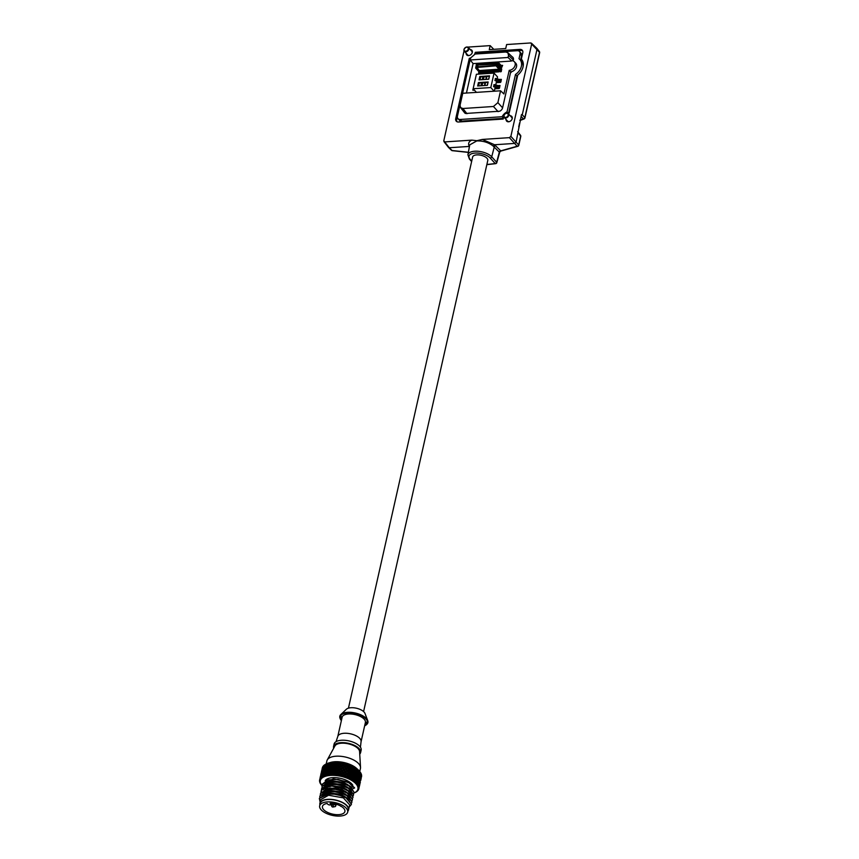 <?xml version="1.0" encoding="UTF-8"?>
<svg xmlns="http://www.w3.org/2000/svg" width="859" height="859" viewBox="0 0 859 859"><rect width="100%" height="100%" fill="white"/><g stroke="black" fill="none" stroke-linecap="round" stroke-linejoin="round"><path stroke-width="1.29" d="M324.38 772.821L323.961 772.177L323.521 774.045L324.38 772.821L325.636 773.132L324.659 773.218L323.779 774.421L324.219 775.043L325.142 773.884L326.377 774.249L324.165 775.505A20.101 9.159 -167.3 0 0 324.058 775.548L324.165 775.505M322.887 776.761L322.265 776.031L323.027 774.797L324.305 775.065L323.521 774.045M321.502 777.943L320.826 777.255L321.416 775.945L322.683 776.106L321.814 775.151L322.501 773.852L323.779 774.066L322.952 773.068L323.725 771.79L324.992 772.058L323.961 772.177M323.779 774.066L322.694 774.206L322.265 776.031M323.027 774.797L322.694 774.206M322.501 776.59L322.533 776.278A20.101 9.159 -167.3 0 1 323.65 775.72L323.263 775.172L322.533 776.278M329.405 774.356A20.101 9.159 -167.3 0 0 329.265 774.367L329.996 774.303A20.101 9.159 -167.3 0 1 330.275 774.281A20.101 9.159 -167.3 0 1 331.757 774.217L332.777 774.571L332.551 773.723L333.786 772.842L335.031 774.313A20.101 9.159 -167.3 0 0 333.152 774.227L332.777 774.571M328.696 774.431L328.095 773.723L327.118 774.678A20.101 9.159 -167.3 0 1 328.696 774.431L329.265 774.367M327.118 774.678L326.592 774.786A20.101 9.159 -167.3 0 0 326.463 774.818L326.592 774.786M324.605 775.344A20.101 9.159 -167.3 0 1 325.969 774.936L326.463 774.818M322.683 776.106L321.556 776.278L320.976 777.459A20.101 9.159 -167.3 0 1 321.792 776.761L322.114 776.547M320.471 778.039L319.978 778.834A20.101 9.159 -167.3 0 1 320.471 778.039L320.686 777.782M319.978 778.834L319.849 779.124A20.101 9.159 -167.3 0 0 319.827 779.199L319.72 779.489A20.101 9.159 -167.3 0 0 319.655 779.757A20.101 9.159 -167.3 0 0 319.559 780.38L319.548 780.691A20.101 9.159 -167.3 0 0 319.548 780.777L319.569 781.089A20.101 9.159 -167.3 0 0 319.752 782.034L319.849 782.366A20.101 9.159 -167.3 0 0 319.881 782.452L320.01 782.785A20.101 9.159 -167.3 0 0 320.525 783.762L320.74 784.095A20.101 9.159 -167.3 0 0 320.804 784.181L321.041 784.514A20.101 9.159 -167.3 0 0 321.384 784.954L321.964 785.641A19.274 8.773 -167.3 0 0 322.2 785.91M319.849 779.092L321.03 778.78L319.827 779.199M353.854 793.104A19.274 8.773 -167.3 0 0 354.273 792.921A19.274 8.773 -167.3 0 0 353.532 781.669A19.274 8.773 -167.3 0 0 330.479 775.409A19.274 8.773 -167.3 0 0 321.964 785.641M329.824 774.915L328.095 773.723M325.969 774.936L325.464 774.303M327.182 775.344L324.917 772.08L325.84 770.888L327.075 771.253L325.207 772.499L325.722 773.186L326.721 772.037L327.923 772.456L326.066 773.615L326.645 774.313L327.687 773.24L327.075 772.499M324.305 775.065L323.263 775.172M323.779 774.421L324.756 775.817M325.142 773.884L324.659 773.218M326.377 774.249L325.722 773.186M326.721 772.037L326.162 771.318M325.84 770.888L325.346 770.19L324.466 771.425M324.992 772.058L324.219 771.028L325.346 770.19M325.067 769.782L324.648 769.138L324.219 771.028M323.725 771.79L323.381 771.178L322.952 773.068M320.772 776.59L321.159 775.108L322.415 775.226L321.502 774.292L322.114 772.939L323.371 773.111L322.243 773.283L321.814 775.151M322.501 773.852L322.243 773.283M322.415 775.226L321.245 775.43L320.826 777.255M320.665 779.296L319.945 778.673L320.364 777.309L321.588 777.363L320.396 777.599M321.041 784.514L321.61 784.181M354.896 792.632A20.101 9.159 -167.3 0 0 355.089 792.546A20.101 9.159 -167.3 0 0 356.002 792.073L356.345 791.858A20.101 9.159 -167.3 0 0 356.431 791.805L356.399 791.762M357.344 790.441L357.559 790.903A20.101 9.159 -167.3 0 1 356.743 791.59L356.431 791.805M358.514 789.11L358.557 789.518A20.101 9.159 -167.3 0 1 358.063 790.323L357.849 790.581M359.202 786.908L358.128 786.812L359.094 787.617L358.815 788.863L358.976 787.982A20.101 9.159 -167.3 0 1 358.879 788.594A20.101 9.159 -167.3 0 1 358.815 788.863L358.708 789.153M358.965 787.263L358.794 786.318A20.101 9.159 -167.3 0 1 358.965 787.263L358.987 787.585M358.525 785.577L358.482 784.278L358.01 784.6A20.101 9.159 -167.3 0 1 358.525 785.577L358.654 785.91M357.494 783.837L357.29 782.538L356.668 782.86A20.101 9.159 -167.3 0 1 357.494 783.837L357.731 784.17M355.916 782.12L355.562 780.831L354.788 781.164A20.101 9.159 -167.3 0 1 355.916 782.12L356.26 782.442M353.822 780.455L353.35 779.188L352.448 779.564A20.101 9.159 -167.3 0 1 353.822 780.455L354.262 780.767M352.448 779.564L351.932 779.263A20.101 9.159 -167.3 0 0 351.814 779.188L351.932 779.263M351.299 778.909L350.708 777.685L349.699 778.104A20.101 9.159 -167.3 0 1 351.299 778.909L351.814 779.188M349.699 778.104L349.119 777.835A20.101 9.159 -167.3 0 0 348.979 777.771L349.119 777.835M348.4 777.513L347.723 776.343L346.639 776.826A20.101 9.159 -167.3 0 1 348.4 777.513L348.979 777.771M346.639 776.826L346.005 776.6A20.101 9.159 -167.3 0 0 345.855 776.547L346.005 776.6M345.221 776.332L344.491 775.226L343.342 775.763A20.101 9.159 -167.3 0 1 345.221 776.332L345.855 776.547M343.342 775.763L342.687 775.591A20.101 9.159 -167.3 0 0 342.526 775.548L342.687 775.591M341.871 775.387L341.109 774.346L339.939 774.968A20.101 9.159 -167.3 0 1 341.871 775.387L342.526 775.548M342.344 776.031L341.141 774.292L339.262 774.839A20.101 9.159 -167.3 0 0 339.101 774.818L339.262 774.839M338.435 774.7L337.673 773.744L336.503 774.442A20.101 9.159 -167.3 0 1 338.435 774.7L339.101 774.818M336.503 774.442L335.837 774.378A20.101 9.159 -167.3 0 0 335.676 774.367L335.837 774.378M335.031 774.313L335.676 774.367M359.32 786.5L359.771 784.643L358.525 784.589L359.266 785.749L358.117 785.276L359.083 785.985M359.159 784.922L359.76 783.021L358.235 783L359.191 783.666L358.772 784.052L357.537 783.666L358.482 784.278M355.379 782.624L356.421 782.023L357.29 782.538M353.521 781.035L355.562 780.831M351.224 779.543L353.35 779.188M348.571 778.19L350.708 777.685M345.629 777.019L347.723 776.343M342.494 776.074L344.491 775.226M340.271 774.786L343.106 773.197L341.893 773.938L342.72 775.086L343.987 774.474L343.171 773.283M339.112 775.333L337.673 773.744M335.88 774.915L334.548 772.316L335.815 771.457L336.642 772.058L335.053 772.917L335.869 773.884L337.147 773.1L336.32 772.08M334.291 773.433L333.152 774.227M332.755 774.775L331.66 773.422L331.059 773.433L331.757 774.217M331.059 773.433L329.996 774.303M329.77 774.689L329.448 773.873L330.608 772.896L331.66 773.422L331.327 772.305L332.53 771.35L333.786 772.842M329.888 772.058L328.857 773.701L328.353 772.595L329.469 771.543L330.608 772.896M328.761 773.079L329.448 773.873M328.793 770.727L327.923 772.456L327.343 771.361L328.396 770.244L329.555 770.706L328.793 770.727L329.469 771.543M327.719 771.822L328.353 772.595M327.687 773.24L328.857 773.701L326.42 770.169L327.419 769.009L328.621 769.428L326.753 770.62L327.343 771.361M327.075 775.119L326.645 774.313M335.815 771.457L334.989 770.459L333.517 771.908L332.025 769.299L333.228 768.322L334.205 768.88L330.575 772.037L330.157 770.92L331.316 769.9L332.369 770.426L331.907 769.836L330.586 769.03L329.555 770.706L328.396 770.244M326.753 770.62L325.604 769.052L326.527 767.849L326.023 767.162L325.153 768.375L325.582 769.02M327.419 769.009L326.849 768.279L325.905 769.46L326.42 770.169M325.153 768.375L325.604 769.052M323.371 773.111L322.501 772.144L323.199 770.824L324.466 771.038L323.639 770.04L324.122 769.213L325.679 769.02L324.648 769.138M324.466 771.038L323.381 771.178M323.199 770.824L322.501 772.144M322.114 772.939L321.502 774.292M320.686 775.763L321.051 774.303L322.275 774.356L321.073 774.603L320.643 776.472M320.386 776.557L320.063 777.975L320.386 776.557L321.577 776.557L320.364 776.847L319.945 778.673M359.62 785.083L359.438 786.06M358.171 787.402L359.094 787.134L359.502 785.341M359.266 785.749L359.094 787.134M359.427 783.429L359.341 784.868M357.87 785.802L359.148 785.094L359.191 783.666M358.772 784.052L358.783 785.459M357.537 783.666L359.202 782.774L359.159 781.314L358.74 783.161M358.643 781.701L357.387 781.368L358.3 781.937L357.87 783.73L358.428 783.376L358.3 781.937M357.011 784.138L357.87 783.73M357.688 782.313L356.421 782.023L358.192 781.046L357.978 779.575L357.28 779.972L357.548 781.422M357.28 779.972L356.013 779.736L356.839 780.208L356.066 780.595L356.41 782.001L357.129 781.647L356.839 780.208M357.129 781.647L355.605 782.485M356.066 780.595L354.788 780.412L357.108 779.049L357.978 779.575M353.704 780.874L358.879 778.029L358.665 776.536L357.978 776.944L358.235 778.437M356.635 779.317L356.26 777.857L355.401 778.275L355.819 779.704M355.401 778.275L354.144 778.147L354.864 778.522L353.94 778.941L354.423 780.326M355.304 779.94L354.864 778.522M353.94 778.941L352.695 778.866L355.486 777.427L356.26 777.857M351.363 779.36L356.7 776.719L357.527 777.191L356.753 777.61L357.097 779.081L357.827 778.673L357.527 777.191M354.563 777.653L354.048 776.225L353.049 776.676L353.607 778.071M353.049 776.676L351.374 777.406L351.986 778.748M353.006 778.329L352.426 776.944M351.374 777.406L350.204 777.438L353.393 775.892L354.048 776.225M348.657 777.996L354.842 775.129L355.551 775.516L354.627 775.956L355.121 777.395M352.05 776.096L351.406 774.711L350.3 775.215L350.966 776.568M350.3 775.215L348.453 776.031L349.162 777.32M350.289 776.847L349.602 775.516M348.453 776.031L351.406 774.711M345.672 776.815L352.544 773.637L353.124 773.938L352.061 774.421L352.684 775.817M349.173 774.7L348.432 773.379L347.229 773.938L347.992 775.226M347.229 773.938L345.254 774.861L346.037 776.085M347.261 775.548L346.488 774.281M345.254 774.861L348.432 773.379M343.987 774.474L344.341 775.119L344.76 774.099L349.881 772.284L349.141 773.046L349.871 774.389M346.005 773.508L345.2 772.252L343.933 772.885L344.76 774.099M343.933 772.885L345.2 772.252M342.483 775.849L342.72 775.086M341.893 773.938L341.141 774.292L341.367 773.229L342.655 772.552L343.106 773.197L343.428 772.144L346.939 771.124L345.952 771.876L346.746 773.154M342.655 772.552L341.818 771.371L340.529 772.091L341.367 773.229M344.706 771.489L343.868 770.265L341.85 771.307L338.457 773.283L339.294 774.346L340.583 773.648L339.745 772.531M340.583 773.648L339.874 772.499L343.868 770.265M339.198 775.14L339.294 774.346M338.457 773.283L337.898 773.723L337.931 772.628L339.219 771.854L339.874 772.499L340.003 771.403L341.302 770.663L341.85 771.307L342.075 770.233L345.726 769.095L344.631 769.857L345.458 771.114L348.775 770.158L347.916 770.91L348.69 772.241L352.093 771.672L350.987 772.187L351.664 773.572L354.735 773.186L353.736 773.648L354.305 775.086L356.947 774.818L356.088 775.247L356.517 776.719L357.355 776.3L356.947 774.818M339.219 771.854L338.382 770.77L337.093 771.575L337.931 772.628M337.093 771.575L336.642 772.058L336.578 770.942L337.866 770.115L338.382 770.77M337.147 773.1L334.989 770.459M335.923 774.711L335.869 773.884M335.053 772.917L334.709 773.433L333.26 770.781L334.505 769.857L335.407 770.437L335.257 769.31L336.513 768.429L337.866 770.115M333.743 771.361L334.548 772.316M332.551 773.723L329.051 769.589L330.167 768.515L331.273 769.009L330.586 769.03M333.002 771.919L331.789 772.842M331.767 770.437L332.53 771.35M331.327 772.305L330.586 771.436M330.157 770.92L329.459 770.083M330.167 768.515L329.48 767.688L328.406 768.794L329.158 770.169L328.031 768.322L329.083 767.216L330.243 767.667L329.48 767.688M328.406 768.794L326.849 768.279M329.083 767.216L328.449 766.443L327.44 767.57L328.031 768.322M327.44 767.57L326.023 767.162M326.527 767.849L327.762 768.214L327.107 767.13L328.084 765.992L329.287 766.4L328.449 766.443M326.925 766.969L326.28 766.035L327.172 764.864L328.417 765.229L326.581 766.432L327.107 767.13M325.679 769.02L324.895 767.989L325.744 766.765L327 767.076L326.28 766.035M325.744 766.765L325.303 766.142L324.895 767.989M321.459 773.572L321.846 772.08L323.102 772.187L322.189 771.253L322.791 769.911L324.058 770.072L323.188 769.106L323.864 767.796L325.142 768.01L324.058 768.15L323.639 770.04M324.412 768.751L324.058 768.15M324.058 770.072L322.93 770.244M323.102 772.187L321.932 772.402M321.846 772.08L321.33 773.465M321.051 774.303L320.622 775.709M320.514 776.096L321.717 775.774M359.889 783.902L359.76 784.643L358.794 783.837L359.835 784.374M359.642 784.246L360.179 782.334L359.76 784.213M359.942 782.764L358.794 782.302L359.76 783.021M358.235 783L359.824 782.13L359.878 780.659L359.449 782.538M359.449 781.067L358.224 780.691L359.159 781.314M357.387 781.368L359.116 780.412L358.987 778.93L358.557 780.81M358.375 779.328L357.108 779.049M356.013 779.736L357.827 778.673M356.753 777.61L355.486 777.427L356.517 776.719M356.002 776.976L355.551 775.516M354.627 775.956L353.393 775.892L354.305 775.086M353.704 775.355L353.124 773.938M352.061 774.421L350.901 774.464L351.664 773.572M350.998 773.873L350.3 772.509M349.141 773.046L348.099 773.197L348.69 772.241M347.97 772.574L347.186 771.264M345.952 771.876L345.05 772.134L345.458 771.114M342.591 770.952L343.428 772.144M343.106 773.197L340.572 769.471L339.155 770.287L340.003 771.403M341.302 770.663L340.443 769.514M339.155 770.287L338.607 770.738L338.639 769.621L339.928 768.837L340.572 769.471L342.537 768.268L341.216 769.063L342.075 770.233M339.874 772.499L337.34 769.03L337.276 767.914L338.543 767.076L337.694 766.024L335.686 767.409L336.513 768.429M337.018 769.052L335.751 769.922L336.578 770.942M335.751 769.922L335.407 770.437L333.958 767.753L335.182 766.819L336.094 767.398L335.933 766.271L337.179 765.401L337.694 766.024M334.505 769.857L333.7 768.891M332.487 769.847L333.26 770.781M332.454 767.398L331.284 768.408L331.907 769.836L330.844 767.892L332.003 766.862L333.228 768.322M331.284 768.408L329.738 766.55L330.822 765.498L332.003 766.862M331.263 766.003L330.243 767.667L328.696 765.305L329.727 764.231L330.898 764.671L330.135 764.693L330.822 765.498M330.844 767.892L330.146 767.044M330.135 764.693L329.287 766.4L327.751 764.156L328.643 763.136A20.101 9.159 -167.3 0 0 327.258 763.554L326.807 763.715A20.101 9.159 -167.3 0 0 326.721 763.748L326.313 763.919A20.101 9.159 -167.3 0 0 326.109 764.016A20.101 9.159 -167.3 0 0 325.185 764.489L325.55 765.015L326.313 763.919M329.738 766.55L329.083 765.766M328.084 765.992L327.504 765.283M326.581 766.432L327 767.076L326.581 766.432M327.172 764.864L326.656 764.231L325.819 765.39M325.142 768.01L324.315 767.023L325.056 765.777L326.334 766.035L325.303 766.142M325.056 765.777L324.702 765.219L324.315 767.023M322.136 770.534L322.522 769.063L323.779 769.17L322.866 768.236L323.456 766.937L324.723 767.087L323.596 767.248L323.188 769.106M323.864 767.796L323.596 767.248M323.779 769.17L322.608 769.374L322.189 771.253M322.791 769.911L322.608 769.374M321.373 772.724L321.728 771.264L322.952 771.318L321.76 771.565M321.073 773.529L320.74 774.958L321.073 773.529L322.265 773.529L321.051 773.809M322.748 767.334L322.093 768.955L322.383 767.688A20.101 9.159 -167.3 0 0 322.318 767.957A20.101 9.159 -167.3 0 0 322.286 768.096M323.134 766.228A20.101 9.159 -167.3 0 0 322.64 767.044L323.564 765.917M323.768 765.68L323.392 765.917A20.101 9.159 -167.3 0 0 323.349 765.97L323.907 766.196M324.466 764.961A20.101 9.159 -167.3 0 0 323.639 765.659L324.927 764.693M325.239 764.499L324.842 764.703A20.101 9.159 -167.3 0 0 324.777 764.746L325.561 765.122L324.702 765.219M328.643 763.136L329.727 764.231M337.179 765.401L336.331 764.413L333.045 767.388L332.712 766.26L333.893 765.294L334.881 765.852L334.623 764.725L335.815 763.834L334.989 762.91L331.939 765.981L331.51 764.864L332.637 763.876L333.7 764.392L333.346 763.275L334.419 762.416A20.101 9.159 -167.3 0 0 332.938 762.481A20.101 9.159 -167.3 0 0 332.637 762.502L332.057 762.556A20.101 9.159 -167.3 0 0 331.939 762.567L332.422 763.06L330.898 764.671L330.382 763.576L331.37 762.631A20.101 9.159 -167.3 0 0 329.759 762.878L329.244 762.985A20.101 9.159 -167.3 0 0 329.137 763.017M331.37 762.631L331.939 762.567M360.404 772.381L360.447 772.445A20.101 9.159 -167.3 0 0 360.404 772.381L360.125 772.037A20.101 9.159 -167.3 0 0 359.814 771.607L359.234 770.92A19.274 8.773 -167.3 0 0 333.464 762.169A19.274 8.773 -167.3 0 0 326.925 763.64A19.274 8.773 -167.3 0 0 326.592 763.791M360.297 782.066L359.202 781.561L360.179 782.334M359.835 781.937L360.447 779.983L360.018 781.883M360.114 780.401L358.922 779.983L359.878 780.659M358.224 780.691L359.889 779.757L359.846 778.275L359.416 780.165M359.33 778.683L358.074 778.351L358.987 778.93M355.261 774.635L354.735 773.186M352.748 773.079L352.093 771.672M349.871 771.683L349.119 770.34M346.703 770.491L345.887 769.213M343.353 769.524L342.505 768.333M341.517 767.892L342.032 768.59L340.572 769.471L340.701 768.375L341.979 767.624L342.537 768.268L344.47 767.141L343.278 767.903L344.126 769.116L347.605 768.086L346.639 768.837L347.444 770.126L350.547 769.256L349.828 769.997L350.558 771.361L353.21 770.609L353.79 770.899L352.748 771.371L353.382 772.789L356.227 772.477L355.315 772.917L355.809 774.367L357.376 773.68L358.203 774.152L357.441 774.571L357.784 776.053L358.514 775.634L358.203 774.152M339.928 768.837L339.069 767.731L337.34 769.03L332.422 763.06M338.639 769.621L337.791 768.547M335.686 767.409L334.205 768.88L329.738 763.479M335.257 769.31L334.441 768.333M334.376 765.863L335.182 766.819M333.958 767.753L333.174 766.808M333.099 764.403L333.893 765.294M332.712 766.26L331.961 765.38M331.885 763.06L332.637 763.876M331.51 764.864L330.801 764.048M329.083 763.501L328.417 765.229L326.656 764.231M328.696 765.305L328.106 764.585M329.641 762.846L329.953 763.511M330.382 763.576L329.759 762.878M332.444 762.438L332.605 763.103M333.346 763.275L332.637 762.502M335.805 762.416L336.578 763.286L337.705 762.513A20.101 9.159 -167.3 0 0 335.805 762.416L335.16 762.416A20.101 9.159 -167.3 0 0 335.042 762.416L334.419 762.416M337.705 762.513L338.564 763.071L338.21 762.448M339.144 762.642L339.96 763.597L341.109 762.91A20.101 9.159 -167.3 0 0 339.144 762.642L338.489 762.577A20.101 9.159 -167.3 0 0 338.349 762.567M341.109 762.91L341.828 763.501L340.497 764.252L341.367 765.348L342.612 764.628L343.181 765.272L341.828 763.501M342.58 763.157L343.396 764.199L344.545 763.587A20.101 9.159 -167.3 0 0 342.58 763.157L341.903 763.039A20.101 9.159 -167.3 0 0 341.775 763.017M344.545 763.587L345.017 764.231L344.964 763.576M345.994 763.962L346.778 765.079L347.895 764.531A20.101 9.159 -167.3 0 0 345.994 763.962L345.329 763.78A20.101 9.159 -167.3 0 0 345.2 763.748M347.895 764.531L348.153 765.176L348.26 764.542M349.28 765.015L350.01 766.196L351.073 765.723A20.101 9.159 -167.3 0 0 349.28 765.015L348.647 764.789A20.101 9.159 -167.3 0 0 348.529 764.746M351.073 765.723L351.256 766.346L351.363 765.734M352.34 766.292L352.995 767.538L353.962 767.108A20.101 9.159 -167.3 0 0 352.34 766.292L351.771 766.024A20.101 9.159 -167.3 0 0 351.653 765.97M353.962 767.108L354.52 767.495L353.962 767.71L354.176 767.13M355.089 767.753L355.637 769.041L356.496 768.665A20.101 9.159 -167.3 0 0 355.089 767.753L354.584 767.452A20.101 9.159 -167.3 0 0 354.477 767.398M356.496 768.665L356.957 769.073L356.292 769.213L356.625 768.676M357.441 769.363L357.849 770.673L358.579 770.319A20.101 9.159 -167.3 0 0 357.441 769.363L357.022 769.041A20.101 9.159 -167.3 0 0 356.925 768.977M358.579 770.319L358.944 770.748L358.182 770.824L358.632 770.33M359.814 771.607A20.101 9.159 -167.3 0 0 359.32 771.049L358.987 770.716A20.101 9.159 -167.3 0 0 358.922 770.652M360.34 772.338L361.188 773.787A20.101 9.159 -167.3 0 0 360.662 772.789M361.177 774.045L361.628 775.473A20.101 9.159 -167.3 0 0 361.446 774.507M361.435 775.688L361.467 777.073A20.101 9.159 -167.3 0 0 361.542 776.794A20.101 9.159 -167.3 0 0 361.628 776.171M360.619 779.725L359.481 779.263L360.447 779.983M360.136 779.51L360.565 777.62L360.136 779.51L358.922 779.983M360.136 778.029L358.912 777.653L359.846 778.275M359.245 777.782L359.663 775.892L359.245 777.782L358.074 778.351M359.062 776.289L357.795 776.01L358.665 776.536M357.978 776.944L356.7 776.719L357.355 776.3M357.441 774.571L356.163 774.389L360.157 772.048M356.088 775.247L354.842 775.129L355.809 774.367M356.689 773.938L356.227 772.477M355.315 772.917L354.08 772.842L357.849 770.673M353.736 773.648L352.544 773.637L353.382 772.789M354.391 772.316L353.79 770.899M352.748 771.371L351.589 771.425L352.351 770.534L355.637 769.041M350.987 772.187L349.881 772.284L350.558 771.361M351.685 770.834L350.977 769.471M349.828 769.997L348.775 770.158L349.377 769.192L350.526 768.655L350.547 769.256L352.995 767.538M347.916 770.91L346.939 771.124L347.444 770.126M348.657 769.535L347.863 768.236M346.639 768.837L345.726 769.095L346.145 768.075L347.369 767.452L347.605 768.086L350.01 766.196M344.631 769.857L343.804 770.169L344.126 769.116M345.382 768.461L343.181 765.272L343.396 764.199M343.278 767.903L342.537 768.268L342.752 767.194L344.019 766.496L344.47 767.141L344.792 766.088L346.016 765.455L346.37 766.099L346.778 765.079M343.804 770.169L341.238 766.443L339.842 767.248L340.701 768.375M341.979 767.624L341.109 766.486M339.842 767.248L339.069 767.731M340.572 769.471L339.316 766.582L340.583 765.809L341.238 766.443L338.682 763.125L337.093 763.876L337.941 764.886L339.176 764.081L339.939 764.703L339.96 763.597M337.276 767.914L336.438 766.883M335.933 766.271L335.117 765.294M335.815 763.834L336.331 764.413M334.623 764.725L333.829 763.812M335.525 762.32L334.989 762.91M337.093 763.876L336.739 764.403L335.547 762.975M340.583 765.809L339.713 764.725L338.006 766.003L336.578 763.286M338.811 762.502L338.682 763.125M341.775 763.522L341.581 762.867M342.193 762.975L341.903 763.565M344.019 766.496L343.149 765.326L341.238 766.443L345.017 764.231M345.576 763.726L343.922 764.907L344.792 766.088M347.369 767.452L346.531 766.207L344.47 767.141L348.153 765.176M350.526 768.655L349.763 767.323L347.605 768.086L351.106 766.335M351.9 765.97L350.483 767.001L351.224 768.333M353.414 770.051L352.748 768.665L350.547 769.256L353.779 767.678M355.927 771.597L355.39 770.169L353.21 770.609L356.088 769.159M357.999 773.261L357.602 771.811L355.508 772.091L357.967 770.748M359.32 771.049L359.577 772.391M360.415 772.477L359.492 772.434M360.801 775.022L360.812 776.482L361.22 774.646L359.577 774.635L360.769 774.131M361.317 774.206L360.705 774.152M360.673 780.477L361.134 778.598L360.716 780.466L361.134 778.598L360.157 777.792L361.124 778.587M360.984 779.027L359.889 778.533L360.866 779.296M360.522 778.898L361.124 776.966L360.705 778.834M360.791 777.363L359.599 776.944L360.565 777.62M358.912 777.653L360.565 776.729L360.512 775.258L360.104 777.127M360.007 775.645L358.751 775.312L359.663 775.892M357.795 776.01L359.556 774.99L359.33 773.519L358.654 773.905L358.922 775.387M358.654 773.905L357.376 773.68L359.169 772.628L358.847 771.189L358.096 771.565L358.461 773.014L359.169 772.628M356.764 772.22L357.204 773.68M354.413 770.609L354.992 772.048M351.664 769.149L352.351 770.534M348.593 767.882L349.377 769.192M345.307 766.829L346.145 768.075M343.922 764.907L341.893 766.035L342.752 767.194M338.457 765.519L339.316 766.582M338.543 767.076L339.294 767.699L337.941 764.886M340.497 764.252L339.713 764.725M339.176 764.081L338.306 763.071M341.238 766.443L341.367 765.348M342.612 764.628L341.732 763.522M346.016 765.455L345.103 764.209M349.291 766.539L348.475 765.272L346.531 766.207M347.294 765.831L348.11 767.098M350.483 767.001L349.763 767.323M352.33 767.828L351.599 766.507M355.035 769.31L354.423 767.925L352.748 768.665M353.403 768.375L354.048 769.761M357.344 770.931L356.861 769.503L354.735 769.836L355.39 770.169M355.97 769.911L356.485 771.339M356.292 769.213L356.861 769.503M358.096 771.565L356.829 771.382L357.602 771.811M357.376 773.68L358.461 773.003L359.33 773.519M358.182 770.824L358.847 771.189M359.728 773.283L359.921 774.754L360.308 772.917L358.461 773.003M358.751 775.312L359.921 774.754M359.588 772.477L360.308 772.917M359.577 774.635L360.512 775.258M359.599 776.944L360.812 776.482M360.447 774.131L361.22 774.646M361.295 776.719L361.124 778.157L361.532 776.321L360.146 776.257L361.124 776.966M360.748 775.731L361.532 776.321M360.479 777.234L361.199 778.329M357.043 768.826A17.191 7.828 -167.3 0 0 334.72 761.75A17.191 7.828 12.7 0 0 329.802 762.685M359.738 771.532L360.436 768.451A17.191 7.828 -167.3 0 0 360.522 767.431A17.191 7.828 -167.3 0 0 335.976 756.21A17.191 7.828 12.7 0 0 327.258 759.936A17.191 7.828 12.7 0 0 326.892 760.891L326.195 763.962M327.258 759.936L334.913 745.977A12.756 5.809 12.7 0 1 341.377 743.218A12.756 5.809 -167.3 0 1 359.588 751.539L360.522 767.431M359.738 754.095A13.862 6.314 -167.3 0 0 360.608 752.548A13.862 6.314 -167.3 0 0 354.756 745.537A13.862 6.314 -167.3 0 0 340.883 742.67A13.862 6.314 12.7 0 0 333.56 746.45A13.862 6.314 12.7 0 0 333.679 748.221M360.608 752.548L361.156 750.132A13.862 6.314 -167.3 0 0 355.304 743.132A13.862 6.314 -167.3 0 0 341.42 740.265A13.862 6.314 12.7 0 0 334.097 744.044L333.56 746.45M361.048 741.768A11.919 5.433 -167.3 0 0 361.091 741.51A11.919 5.433 -167.3 0 0 355.787 735.626A11.919 5.433 -167.3 0 0 344.083 733.275A11.919 5.433 12.7 0 0 337.855 736.281L336.041 741.671M337.812 736.399L342.129 717.254A11.919 5.433 12.7 0 1 348.421 714.001A11.919 5.433 -167.3 0 1 360.361 716.47A11.919 5.433 -167.3 0 1 365.397 722.494L361.081 741.639M340.143 718.543A14.388 6.55 12.7 0 1 340.84 714.527L346.36 709.266A9.986 4.542 12.7 0 1 350.923 707.73A9.986 4.542 -167.3 0 1 365 713.464L367.716 720.583A14.388 6.55 12.7 0 1 366.632 724.513M348.443 708.16L472.643 157.004A7.763 3.533 12.7 0 1 478.817 154.921A7.763 3.533 12.7 0 1 486.999 158.271A7.763 3.533 12.7 0 1 487.794 160.418L363.593 711.563M486.892 164.445A85.524 38.945 -167.3 0 0 495.192 163.5A1.385 0.805 81.3 0 0 495.675 163.661L486.849 164.649M499.315 152.129L493.216 146.094L494.569 144.752L482.328 139.437L509.387 137.655L517.182 146.234A1.385 1.084 -42.4 0 0 518.653 144.946L516.098 142.143L514.616 143.421L494.58 144.752L500.765 150.873L517.182 146.234A1.385 1.063 66.9 0 0 517.977 146.277L500.84 151.077L499.777 152.032L496.803 162.662A1.385 0.634 -164.3 0 0 496.663 162.254L499.315 152.129A1.385 1.052 -44.6 0 1 500.765 150.873L499.831 151.506M493.216 146.094C488.75 142.519 483.284 140.79 476.82 140.919L469.744 144.86L467.908 154.824A12.874 5.863 12.7 0 1 478.044 151.259A12.874 5.863 12.7 0 1 491.713 156.81L496.663 162.254A1.385 1.031 137.7 0 1 495.192 163.5L490.242 158.056A11.489 5.229 12.7 0 0 475.081 153.063A11.489 5.229 12.7 0 0 470.195 159.377L471.731 161.062M469.454 146.427L449.278 147.737L452.253 150.669L468.348 152.408M449.278 147.737L443.792 140.79L444.726 141.918L471.784 140.135C468.713 141.595 467.887 143.689 469.315 146.417M482.328 139.437L476.852 140.693L471.784 140.135M443.792 140.79L464.053 50.853M466.072 47.213L464.59 48.501M467.758 47.105L490.167 45.624L489.265 49.629L505.726 48.544L506.627 44.539L530.733 42.95L531.667 44.077L530.733 42.95M509.387 137.655L510.869 136.366L531.667 44.077L539.527 52.356A1.385 0.634 12.7 0 1 539.645 52.71A1.385 1.385 0 0 0 539.388 51.551A1.385 1.031 -38 0 1 539.527 52.356L524.828 117.576A1.385 0.634 12.7 0 1 524.946 117.93A1.385 0.634 12.7 0 1 524.677 118.209M506.112 119.498A3.468 2.588 -42.3 0 0 506.713 121.183A3.468 2.588 -42.3 0 0 509.849 121.43A3.468 2.588 -42.3 0 0 512.232 118.574A3.468 2.588 -42.3 0 0 511.835 116.523A3.468 2.588 -42.3 0 0 510.214 115.761M466.19 53.322A3.468 2.588 -42.3 0 0 466.791 55.008A3.468 2.588 -42.3 0 0 469.927 55.255A3.468 2.588 -42.3 0 0 472.31 52.41A3.468 2.588 -42.3 0 0 471.913 50.348A3.468 2.588 -42.3 0 0 470.303 49.597M508.002 113.431A6.936 5.175 -42.3 0 1 509.194 112.991L517.752 75.055A12.477 9.32 -42.3 0 0 521.402 59.174A12.477 9.32 -42.3 0 0 521.338 59.11L522.777 52.753A4.155 3.103 -42.3 0 0 522.218 50.198A4.155 3.103 -42.3 0 0 519.953 49.382L475.306 52.324L476.294 53.419M503.997 117.071A6.936 5.175 -42.3 0 0 503.181 119.057L458.534 121.999A4.155 3.103 -42.3 0 1 456.269 121.183A4.155 3.103 -42.3 0 1 455.721 118.628L469.293 58.391A6.936 5.175 -42.3 0 0 470.743 57.832M474.619 54.106A6.936 5.175 -42.3 0 0 475.306 52.324M510.869 136.366L516.098 142.143L521.488 114.569L522.261 114.762L537.047 49.178M490.167 45.624L493.807 49.328M521.08 116.373L523.346 118.853A1.385 1.063 66.9 0 0 524.14 118.907A1.385 1.385 0 0 0 524.946 117.93L539.645 52.71M520.189 120.367A1.385 1.02 70.7 0 0 520.468 120.324L524.14 118.907M517.977 146.277A1.385 1.385 0 0 0 518.782 145.311A1.385 0.634 12.7 0 0 518.653 144.946L520.661 136.087A1.385 0.634 12.7 0 1 520.779 136.441A1.385 1.385 0 0 0 520.522 135.292L517.644 131.62M520.779 136.441L518.782 145.311A1.385 0.634 12.7 0 1 518.514 145.59M509.398 121.602A2.77 2.072 137.7 0 1 507.572 121.108L504.254 117.447A2.77 2.072 137.7 0 0 506.767 117.726A2.77 2.072 137.7 0 0 508.721 115.417A2.77 2.072 -42.3 0 0 508.356 113.721L511.685 117.372A2.77 2.072 -42.3 0 1 512.05 119.079A2.77 2.072 137.7 0 1 512.007 119.24M508.356 113.721A2.77 2.072 -42.3 0 0 505.844 113.431A2.77 2.072 -42.3 0 0 503.879 115.74A2.77 2.072 137.7 0 0 504.254 117.447M508.141 115.224A2.33 1.739 137.7 0 1 505.65 117.382A2.33 1.739 137.7 0 1 504.072 115.493A2.33 1.739 -42.3 0 1 506.563 113.334A2.33 1.739 -42.3 0 1 508.141 115.224M469.486 55.438A2.77 2.072 137.7 0 1 467.661 54.933L464.332 51.272A2.77 2.072 137.7 0 0 466.845 51.561A2.77 2.072 137.7 0 0 468.81 49.253A2.77 2.072 -42.3 0 0 468.434 47.546L471.763 51.207A2.77 2.072 -42.3 0 1 472.128 52.914A2.77 2.072 137.7 0 1 472.085 53.075M468.434 47.546A2.77 2.072 -42.3 0 0 465.922 47.266A2.77 2.072 -42.3 0 0 463.967 49.575A2.77 2.072 137.7 0 0 464.332 51.272M468.219 49.06A2.33 1.739 137.7 0 1 465.728 51.218A2.33 1.739 137.7 0 1 464.15 49.328A2.33 1.739 -42.3 0 1 466.641 47.17A2.33 1.739 -42.3 0 1 468.219 49.06M522.626 50.821A4.155 3.103 -42.3 0 0 520.951 50.477L517.429 50.702M457.364 116.813L456.709 119.723A4.155 3.103 -42.3 0 0 456.859 121.656M469.293 58.391L470.227 59.421M460.274 119.476L461.766 121.119A4.155 3.103 137.7 0 1 459.501 120.303L458.008 118.671A4.155 3.103 -42.3 0 0 460.274 119.476L502.161 116.717L503.471 118.155M461.766 121.119L503.385 118.37M508.603 113.184L516.957 76.129A11.092 8.279 -42.3 0 0 517.612 75.667M523.013 67.013A11.092 8.279 -42.3 0 0 521.381 61.15L519.888 59.518A11.092 8.279 -42.3 0 0 519.019 58.723L520.071 54.085A4.155 3.103 -42.3 0 0 519.512 51.529A4.155 3.103 -42.3 0 0 517.247 50.713L475.371 53.473A8.322 6.206 -42.3 0 1 475.07 54.031M520.543 60.237L521.553 55.728A4.155 3.103 137.7 0 0 521.005 53.161L519.512 51.529M470.657 58.229A8.322 6.206 -42.3 0 1 470.485 58.315L457.46 116.105A4.155 3.103 -42.3 0 0 458.008 118.671M516.957 76.129L515.464 74.486A11.092 8.279 -42.3 0 0 519.888 59.518M508.324 113.291L507.046 111.874L515.464 74.486M507.046 111.874A8.322 6.206 -42.3 0 0 502.161 116.717M464.408 112.54A4.155 3.103 137.7 0 0 464.676 112.883A4.155 3.103 137.7 0 0 465.503 113.474L499.734 111.219A4.155 3.103 137.7 0 0 502.601 107.794L510.708 71.834A5.551 4.145 -42.3 0 0 516.517 66.68A5.551 4.145 137.7 0 0 515.787 63.244A5.551 4.145 137.7 0 0 515.421 62.9M512.179 56.791A4.155 3.103 137.7 0 1 512.844 57.306A4.155 3.103 137.7 0 1 513.403 59.862L513.156 60.957M500.561 90.786L462.754 93.277L460.08 105.131L460.521 107.558L462.894 108.502L493.442 106.495L497.887 102.64L500.561 90.786L503.9 93.953L509.215 70.341A5.551 4.145 -42.3 0 0 514.401 67.002A5.551 4.145 -42.3 0 0 514.412 61.794A5.551 4.145 -42.3 0 0 511.384 60.71L508.066 57.489L508.539 55.373L507.862 52.7L505.726 52.012L475.177 54.02L470.732 57.875L470.26 59.98L508.066 57.489M464.74 112.959L460.521 107.558M466.448 93.04L473.084 63.598L470.26 59.98M511.202 72.381L509.215 70.341M473.084 63.598L511.309 61.075M480.729 71.351L480.482 73.122L481.33 71.308M480.482 73.122L481.416 71.297M481.695 71.286L481.448 73.058L482.307 71.243M481.448 73.058L482.382 71.233M482.661 71.222L482.361 72.929M482.414 72.994L483.349 71.179M483.638 71.157L483.327 72.865M483.381 72.929L484.315 71.114M484.605 71.093L484.347 72.865L485.206 71.05M484.347 72.865L485.281 71.05M485.571 71.029L485.314 72.8L486.173 70.986M485.314 72.8L486.248 70.986M486.538 70.964L486.291 72.736L487.139 70.921M486.291 72.736L487.225 70.921M487.504 70.9L487.257 72.671L488.105 70.857M487.257 72.671L488.191 70.857M488.47 70.835L488.223 72.607L489.082 70.792M488.223 72.607L489.158 70.792M489.437 70.771L489.19 72.543L490.049 70.728M489.19 72.543L490.124 70.728M490.414 70.706L490.156 72.478L491.015 70.663M490.156 72.478L491.09 70.663M491.38 70.642L491.123 72.414L491.982 70.599M491.123 72.414L492.057 70.599M492.347 70.578L492.089 72.349L492.948 70.535M492.089 72.349L493.023 70.535M493.313 70.513L493.066 72.285L493.914 70.481M493.066 72.285L494 70.47M494.279 70.449L494.032 72.22L494.881 70.417M494.032 72.22L494.967 70.406M495.246 70.384L494.999 72.156L495.858 70.352M494.999 72.156L495.933 70.341M496.212 70.32L495.965 72.102L496.824 70.288M495.965 72.102L496.899 70.277M496.867 71.963L497.791 70.223M496.932 72.038L497.866 70.213M498.156 70.202L497.898 71.973L498.757 70.159M497.898 71.973L498.832 70.148M499.122 70.137L498.875 71.909L499.723 70.094M498.875 71.909L499.82 70.03L496.835 66.755L496.835 65.735L475.725 67.571L476.434 64.446L477.346 64.382M478.946 71.404L478.603 73.144L479.462 73.187L480.009 71.286M500.561 69.987L500.206 71.716L501.216 71.63L501.699 69.117M500.346 71.812L501.216 71.63M501.506 67.936L502.633 65.37L501.602 65.37L501.806 66.207M496.835 81.208L496.695 82.528M496.953 82.647L500.507 82.41L501.388 79.404M473.481 87.199L472.815 90.131M473.062 90.249L474.447 90.163M495.46 87.328L495.321 88.649M495.568 88.767L499.133 88.531L500.013 85.524M476.648 67.517L479.73 71.361L499.713 69.923M500.099 65.918L501.688 67.303L500.163 65.617L499.841 67.066L501.366 68.741L500.851 69.966L499.809 70.03M497.361 63.394L498.746 62.836L501.903 66.336L501.688 67.303M497.071 63.083L477.711 64.361M476.434 64.446L477.615 64.232M479.73 71.361L478.688 71.426L475.703 68.151L476.745 68.086M479.752 71.233L477.003 67.496M499.401 69.579L479.44 70.9M500.851 69.966L497.876 66.691L496.362 66.218M497.876 66.691L496.727 66.186M501.151 69.708L497.962 66.487M499.648 65.048L498.349 63.899L499.648 65.048L499.315 66.487L498.392 65.467L498.166 66.433M501.903 66.336L498.929 63.061L498.714 64.017M497.833 65.284L497.651 66.132M497.436 63.061L498.349 62.997L497.962 65.273M497.758 63.727L476.713 65.112L476.316 66.852L497.372 65.456L497.758 63.727M499.068 69.214L479.376 70.524M476.369 64.361L475.703 68.151M479.354 71.383L479.408 72.285L479.612 71.361M478.678 73.165L479.547 72.994L479.945 71.222M478.989 71.404L479.408 72.285M499.401 65.059L499.122 66.283M497.672 64.114L476.713 65.112M476.316 66.852L497.393 65.37M476.895 65.488L477.454 66.68M478.323 66.626L477.636 65.875M500.593 69.976L501.022 70.857L501.269 69.182M501.162 71.565L501.291 69.064M500.958 69.869L500.443 70.653M501.269 68.645L501.892 65.81M501.463 67.861L502.633 65.37M480.782 71.34L480.954 72.188L481.158 71.318M481.029 71.329L480.954 72.188M481.749 71.276L481.92 72.124L482.124 71.254M481.996 71.265L481.824 72.016M482.371 72.972L483.273 71.179M482.726 71.211L482.898 72.059L483.091 71.19M482.962 71.2L482.898 72.059M483.338 72.908L484.24 71.114M483.692 71.147L483.864 71.995L484.057 71.125M483.928 71.136L483.767 71.888M484.659 71.082L484.83 71.931L485.024 71.061M484.895 71.072L484.734 71.823M485.625 71.029L485.797 71.866L485.99 70.996M485.872 71.007L485.797 71.866M486.591 70.964L486.763 71.802L486.956 70.932M486.838 70.943L486.763 71.802M487.558 70.9L487.493 71.759L487.933 70.867M487.805 70.878L487.729 71.737M488.524 70.835L488.46 71.694L488.9 70.803M488.771 70.814L488.599 71.565M489.501 70.771L489.673 71.608L489.866 70.739M489.737 70.749L489.566 71.501M490.468 70.706L490.392 71.565L490.833 70.685M490.704 70.685L490.639 71.544M491.434 70.642L491.359 71.501L491.799 70.621M491.67 70.621L491.606 71.48M492.4 70.578L492.336 71.437L492.765 70.556M492.647 70.556L492.572 71.415M493.367 70.513L493.302 71.372L493.732 70.492M493.614 70.492L493.538 71.351M494.333 70.449L494.269 71.308L494.709 70.427M494.58 70.427L494.505 71.286M495.299 70.384L495.235 71.243L495.675 70.363M495.546 70.374L495.375 71.114M496.277 70.32L496.448 71.168L496.642 70.298M496.513 70.309L496.448 71.168M497.189 70.255L496.824 71.952M497.243 70.255L497.415 71.104L497.608 70.234M497.479 70.245L497.415 71.104M498.209 70.191L498.381 71.039L498.574 70.17M498.445 70.18L498.284 70.921M499.176 70.127L499.347 70.975L499.541 70.105M499.423 70.116L499.347 70.975M474.855 81.079L474.157 83.989M476.391 74.271L473.137 88.724L490.8 87.554L494.054 73.101L476.391 74.271M476.455 92.375L473.137 88.724M494.312 91.194L495.224 87.167M495.718 84.987L496.599 81.047M497.093 78.867L497.533 76.923L494.054 73.101M494.118 91.204L490.8 87.554M499.884 81.83L500.131 79.694L496.932 78.76L495.321 78.491L495.074 80.628L499.884 81.83L494.881 80.424M498.499 87.94L498.757 85.814L495.557 84.88L493.936 84.611L493.689 86.738L498.499 87.94L493.506 86.534M488.556 79.232L489.523 75.85L488.771 79.221L479.043 79.866L479.805 76.494L480.718 76.795L480.041 79.801M489.523 75.85L479.805 76.494M487.182 85.352L488.148 81.97L487.386 85.342L477.658 85.975L478.42 82.604L479.333 82.904L478.656 85.911M488.148 81.97L478.42 82.604M489.233 76.226L480.718 76.795M483.939 79.543L486.355 79.382L486.699 76.752M484.014 76.934L482.833 77.009L482.243 79.651M482.833 77.009L483.767 78.029L483.424 79.576M486.892 76.966L484.068 76.687L483.531 79.092M485.947 78.931L486.495 76.526M487.858 82.346L479.333 82.904M482.554 85.653L484.981 85.492L485.324 82.872M482.64 83.044L481.459 83.13L480.857 85.771M481.459 83.13L482.393 84.15L482.039 85.685M485.518 83.087L482.694 82.797L482.146 85.213M484.573 85.052L485.11 82.636M496.889 82.582L500.894 81.959L501.355 79.372L497.984 79.5M500.131 79.694L499.691 81.626M495.503 88.702L499.508 88.08L499.981 85.492L496.609 85.61M498.757 85.814L498.317 87.736M473.008 90.184L474.383 90.098M327.751 764.156L327.258 763.554M327.215 763.544L327.655 764.199M326.334 766.035L325.55 765.015M326.721 763.748L327.429 764.177M324.723 767.087L323.843 766.131M324.187 766.292L323.263 766.443L322.866 768.236M322.05 769.707L322.393 768.29L323.618 768.333L322.426 768.58L322.018 770.426M321.985 770.04L321.427 771.919L321.749 770.512L322.941 770.502L321.728 770.791L321.309 772.671M321.159 773.315L322.393 772.735M323.349 767.645L322.383 767.86L321.985 769.653M321.878 770.061L323.07 769.75M325.196 780.659A14.7 6.689 12.7 0 1 332.53 777.663A14.7 6.689 -167.3 0 1 352.813 785.212M347.079 784.213L332.863 781.228L347.648 784.492L354.133 792.256M321.556 788.702L332.315 783.633L347.111 786.908L332.948 783.623M321.019 791.118L322.716 788.465L331.778 786.039L346.564 789.314L332.412 786.028M346.564 789.314L353.049 797.066M347.111 786.908L353.597 794.661M322.104 786.296L332.863 781.218M322.64 783.891L333.41 778.812L348.196 782.087L354.574 787.8L353.146 788.605M347.616 781.808L333.41 778.812M326.635 782.173L331.821 780.799L343.761 782.291L352.104 787.467M325.003 789.4L330.2 788.025L342.129 789.518L350.483 794.693M325.55 786.984L330.736 785.609L342.677 787.112L351.02 792.288M326.098 784.578L331.284 783.204L343.224 784.696L351.567 789.872M320.901 792.352L322.651 788.766L341.506 787.714L350.332 792.03L353.017 797.216L352.598 798.226M321.438 789.947L321.524 788.863L327.397 784.492L339.165 784.6L349.989 788.949L353.564 794.811L353.135 795.821M321.985 787.531L322.061 786.447L327.934 782.077L339.713 782.195L350.536 786.543L354.101 792.406L353.683 793.415M322.522 785.126L322.608 784.042L327.687 779.886L338.156 779.424L348.861 782.764L354.509 788.1M344.362 796.261L330.157 793.265L344.942 796.54L351.417 804.292M319.387 798.344L330.157 793.265M319.935 795.928L330.694 790.86L345.479 794.135L351.965 801.887M320.471 793.523L331.241 788.444L346.027 791.73L352.512 799.471M345.436 791.429L331.241 788.444M344.91 793.845L330.694 790.86M324.466 791.805L329.652 790.43L341.592 791.923L349.935 797.098M323.918 794.21L329.115 792.836L341.044 794.339L349.398 799.514M347.906 811.143A14.7 6.689 -167.3 0 0 348.561 809.812A14.7 6.689 -167.3 0 0 342.354 802.381A14.7 6.689 -167.3 0 0 327.644 799.342A14.7 6.689 12.7 0 0 319.881 803.348L320.718 799.632L328.567 795.251L343.375 797.871L349.667 804.894L348.561 809.812M320.16 802.123L319.355 798.494L325.228 794.124L336.996 794.231L347.82 798.58L351.395 804.443L349.183 807.041M319.806 797.173L319.892 796.078L325.765 791.708L337.544 791.826L348.367 796.175L351.932 802.038L351.503 803.047M320.353 794.758L320.439 793.673L326.313 789.303L338.092 789.421L348.915 793.77L352.48 799.632L352.05 800.642M319.902 804.829A14.7 6.689 12.7 0 1 319.881 803.348M320.224 803.423A14.345 6.539 12.7 0 1 327.805 799.514A14.345 6.539 12.7 0 1 342.161 802.478A14.345 6.539 12.7 0 1 348.217 809.736L347.68 812.142A14.345 6.539 -167.3 0 0 341.624 804.883A14.345 6.539 -167.3 0 0 327.258 801.919A14.345 6.539 12.7 0 0 319.677 805.828L320.224 803.423M347.68 812.142A14.345 6.539 -167.3 0 1 340.1 816.05A14.345 6.539 12.7 0 1 325.733 813.086A14.345 6.539 12.7 0 1 319.677 805.828M330.039 803.283A11.511 5.24 12.7 0 1 344.899 811.519A11.511 5.24 12.7 0 1 332.53 814.096A11.511 5.24 12.7 0 1 322.447 806.451A11.511 5.24 12.7 0 1 327.129 803.476L327.827 804.239A1.664 0.762 -167.3 0 0 329.577 804.947A1.664 0.762 -167.3 0 0 330.898 804.507A1.664 0.762 -167.3 0 0 330.726 804.045L330.039 803.283M324.595 771.618L323.596 771.565M326.753 770.77L325.658 770.63M322.769 772.735L322.039 772.746M356.367 776.192L355.809 776.332M354.101 774.56L353.478 774.797M351.428 773.068L350.773 773.411M348.41 771.758L347.766 772.23M345.157 770.652L344.566 771.285M341.764 769.804L340.991 770.244M338.328 769.234L337.555 769.728M334.956 768.955L334.913 769.782L334.215 769.503M335.171 767.785L334.742 767.151M360.329 780.133L359.792 779.843M359.663 778.415L358.837 778.05M358.418 776.686L357.376 776.3M356.646 774.979L355.637 774.689L356.378 774.088M354.38 773.347L353.457 773.175L354.037 772.488M351.696 771.854L350.891 771.779L351.288 771.028M348.69 770.544L348.024 770.555L348.217 769.75M345.436 769.439L344.931 768.687M338.435 768.129L338.092 767.377M341.377 720.583A14.077 6.41 12.7 0 1 347.466 712.949A14.077 6.41 12.7 0 1 364.399 717.587A14.077 6.41 12.7 0 1 364.646 725.823M341.356 720.69L340.84 714.527A14.388 6.55 12.7 0 1 347.423 712.326A14.388 6.55 12.7 0 1 367.716 720.583L364.613 725.941M495.718 145.74A1.385 1.052 -44.6 0 0 494.269 147.007L491.713 156.81A1.385 1.031 137.7 0 1 490.242 158.056M471.634 161.513L469.443 159.108A1.385 1.031 -42.3 0 0 470.195 159.377M448.559 147.512L451.501 150.304A1.385 1.031 -46.5 0 0 452.21 150.518L468.38 152.258M522.261 114.762L524.828 117.576A1.385 1.084 -42.4 0 1 523.346 118.853L519.759 120.249M520.522 135.292A1.385 1.031 -38 0 1 520.661 136.087L518.17 132.909M519.083 125.253A5.551 4.145 137.7 0 0 519.384 124.33A5.551 4.145 -42.3 0 0 519.502 123.406M519.953 49.382L520.951 50.477M455.721 118.628L456.709 119.723M520.071 54.085L521.553 55.728M466.963 113.71L462.894 108.502M498.123 111.659L493.442 106.495M513.371 59.969L508.539 55.373M502.59 107.837L497.887 102.64M495.793 78.459L495.364 80.392M496.932 78.76L496.502 80.692M498.145 79.608L497.715 81.541M498.8 79.78L498.37 81.712M494.419 84.579L493.979 86.501M495.557 84.88L495.117 86.802M496.77 85.728L496.33 87.65M497.425 85.9L496.985 87.822M322.716 788.465L323.682 789.936M330.726 804.045L330.887 803.315M332.036 803.412L331.595 805.355A1.385 0.634 -167.3 0 1 332.326 804.98A1.385 0.634 12.7 0 1 333.142 805.055L333.464 803.605M335.848 805.678A1.385 1.385 0 0 1 334.581 806.751A1.385 1.385 0 0 1 333.142 805.066A1.385 0.634 -167.3 0 1 333.872 804.69A1.385 0.634 12.7 0 1 335.257 804.98A1.385 0.634 12.7 0 1 335.848 805.678L336.17 804.217M324.047 774.807L324.831 775.913M354.273 792.921L355.089 792.546M340.572 774.635L339.981 774.958M326.538 770.437L326.141 769.836M320.16 777.513L320.45 776.246M359.384 786.35L359.674 785.083M355.959 782.302L356.936 781.754M356.281 779.575L357.677 778.759M340.411 772.166L341.012 771.822M326.066 765.745L326.742 766.7M320.837 774.528L321.137 773.197M326.925 763.64L326.109 764.016M360.061 783.365L360.361 782.044M360.748 780.326L361.027 779.049M341.732 766.131L342.344 765.766M357.548 773.572L359.062 772.681M361.091 741.51L360.415 747.158M469.443 159.108L467.908 154.824M531.442 43.175L536.821 48.287M443.931 141.606L448.484 147.426M451.501 150.304A1.385 1.385 0 0 0 452.253 150.669M536.896 48.372L539.388 51.551M518.729 126.831L519.62 122.869M516.087 63.641L514.412 61.794M513.145 57.703L507.894 52.721M495.675 163.661A1.385 1.385 0 0 0 496.803 162.662M321.524 771.489L321.803 770.212M346.972 784.16L347.648 784.492M333.077 783.623L332.315 783.633M332.53 786.028L331.778 786.039M348.196 782.087L347.519 781.754M344.266 796.207L344.942 796.54M345.479 794.135L344.803 793.802M346.027 791.73L345.35 791.397M331.166 803.326L330.898 804.507M340.347 805.849A1.385 1.385 0 0 0 341.442 806.483M331.595 805.355A1.385 1.385 0 0 0 333.926 806.644"/></g></svg>
